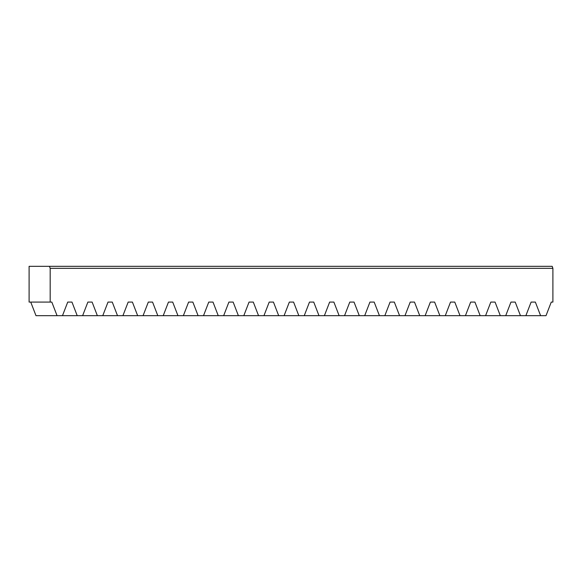<?xml version="1.0" encoding="UTF-8"?>
<svg xmlns="http://www.w3.org/2000/svg" width="582" height="582" viewBox="0 0 582 582"><rect width="100%" height="100%" fill="white"/><g stroke="black" fill="none" stroke-linecap="round" stroke-linejoin="round"><path stroke-width="0.87" d="M525.866 315.677L531.119 302.08L535.353 302.08L540.605 315.677L35.989 315.677L30.737 302.08M50.183 268.331L50.183 302.08L29.1 302.08L29.1 266.323L552.187 266.323L552.9 268.331L50.183 268.331L49.463 266.323M540.605 315.677L546.011 315.677L551.263 302.08L552.9 302.08L552.9 268.331M50.183 302.08L51.82 302.08L57.072 315.677M62.478 315.677L67.73 302.08L71.964 302.08L77.217 315.677M82.622 315.677L87.875 302.08L92.116 302.08L97.361 315.677M102.767 315.677L108.019 302.08L112.261 302.08L117.513 315.677M122.918 315.677L128.171 302.08L132.405 302.08L137.658 315.677M143.063 315.677L148.315 302.08L152.557 302.08L157.809 315.677M163.215 315.677L168.467 302.08L172.701 302.08L177.954 315.677M183.359 315.677L188.612 302.08L192.853 302.08L198.098 315.677M203.504 315.677L208.756 302.08L212.997 302.08L218.25 315.677M223.655 315.677L228.908 302.08L233.142 302.08L238.394 315.677M243.8 315.677L249.052 302.08L253.294 302.08L258.546 315.677M263.952 315.677L269.197 302.08L273.438 302.08L278.691 315.677M284.096 315.677L289.349 302.08L293.583 302.08L298.835 315.677M304.24 315.677L309.493 302.08L313.734 302.08L318.987 315.677M324.392 315.677L329.645 302.08L333.879 302.08L339.131 315.677M344.537 315.677L349.789 302.08L354.031 302.08L359.283 315.677M364.688 315.677L369.934 302.08L374.175 302.08L379.428 315.677M384.833 315.677L390.086 302.08L394.32 302.08L399.572 315.677M404.977 315.677L410.23 302.08L414.471 302.08L419.724 315.677M425.129 315.677L430.382 302.08L434.616 302.08L439.868 315.677M445.274 315.677L450.526 302.08L454.768 302.08L460.013 315.677M465.418 315.677L470.671 302.08L474.912 302.08L480.165 315.677M485.57 315.677L490.822 302.08L495.056 302.08L500.309 315.677M505.714 315.677L510.967 302.08L515.208 302.08L520.461 315.677M67.73 302.08L71.964 302.08M87.875 302.08L92.116 302.08M108.019 302.08L112.261 302.08M128.171 302.08L132.405 302.08M148.315 302.08L152.557 302.08M168.467 302.08L172.701 302.08M188.612 302.08L192.853 302.08M208.756 302.08L212.997 302.08M228.908 302.08L233.142 302.08M249.052 302.08L253.294 302.08M269.197 302.08L273.438 302.08M289.349 302.08L293.583 302.08M309.493 302.08L313.734 302.08M329.645 302.08L333.879 302.08M349.789 302.08L354.031 302.08M369.934 302.08L374.175 302.08M390.086 302.08L394.32 302.08M410.23 302.08L414.471 302.08M430.382 302.08L434.616 302.08M450.526 302.08L454.768 302.08M470.671 302.08L474.912 302.08M490.822 302.08L495.056 302.08M510.967 302.08L515.208 302.08M531.119 302.08L535.353 302.08"/></g></svg>
